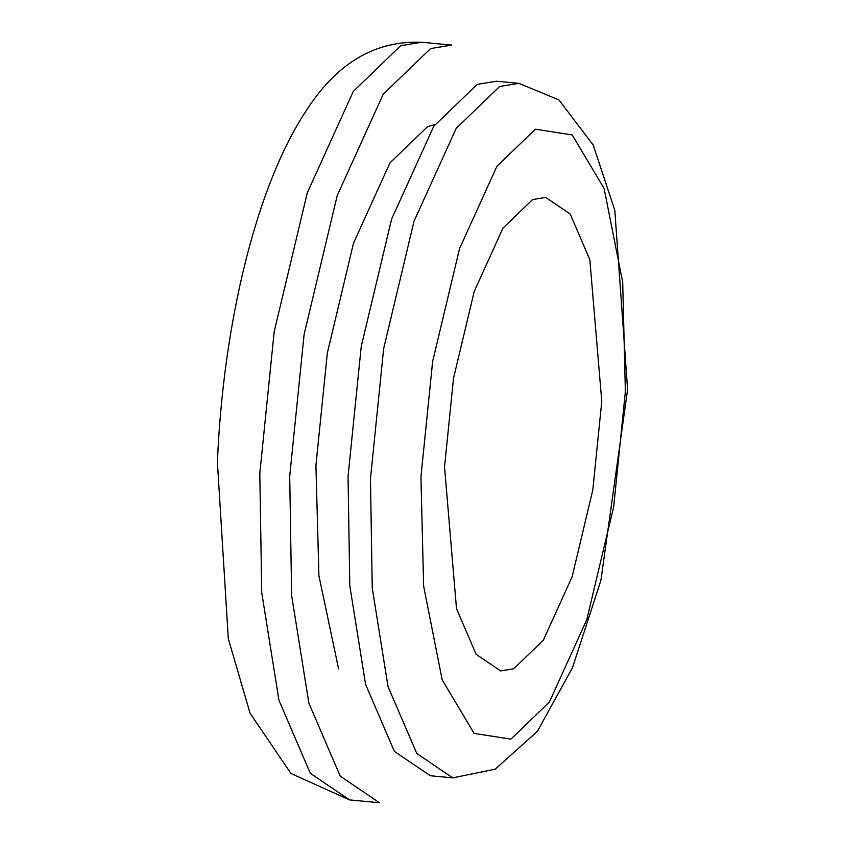 <?xml version="1.0" encoding="UTF-8"?>
<svg xmlns="http://www.w3.org/2000/svg" width="845" height="845" viewBox="0 0 845 845"><rect width="100%" height="100%" fill="white"/><g stroke="black" fill="none" stroke-linecap="round" stroke-linejoin="round"><path stroke-width="1.27" d="M625.363 391.562L622.702 282.293L604.09 188.393L572.171 134.925L535.403 129.19L496.923 166.285L459.543 248.641L432.629 361.523L420.947 476.77L423.62 586.039L442.22 679.95L474.151 733.418L510.908 739.143L549.387 702.058L586.768 619.702L613.681 506.82L625.363 391.562M601.777 401.396L589.821 259.658L570.195 214.017L545.69 197.403L532.582 199.568L502.976 228.108L474.225 291.451L453.522 378.285L444.533 466.936L456.501 608.685L476.115 654.315L500.62 670.941L513.739 668.765L543.335 640.235L572.086 576.881L592.789 490.058L601.777 401.396M518.83 83.349L496.406 81.215L477.171 84.394L433.76 126.254L391.584 219.161L361.227 346.513L348.045 476.538L349.809 585.796L365.589 684.429L394.351 751.363L430.306 775.731L452.73 777.865L495.191 769.193L537.367 731.358L572.477 667.698L600.879 580.462L627.592 389.598L614.801 210.225L593.19 145.013L558.904 99.89L518.83 83.349L499.596 86.528L456.184 128.387L414.008 221.295L383.651 348.647L370.469 478.671L372.244 587.93L388.013 686.562L416.786 753.497L452.73 777.865M421.666 42.25L451.568 45.091L430.58 48.566L383.218 94.218L337.218 195.575L304.094 334.504L289.708 476.358L291.641 595.545L308.858 703.146L340.239 776.164L379.458 802.75L349.555 799.909L290.955 773.492L250.12 713.328L228.308 638.714L217.408 462.226C223.133 324.269 256.331 183.597 308.171 107.79C338.095 62.329 375.93 40.486 421.666 42.25L400.678 45.714L353.316 91.376L307.316 192.734L274.192 331.662L259.806 473.506L261.739 592.704L278.956 700.304L310.337 773.312L349.555 799.909M434.932 124.479L427.443 126.761L389.946 162.905L353.527 243.149L327.311 353.136L315.924 465.437L318.914 575.751L338.602 668.86"/></g></svg>

